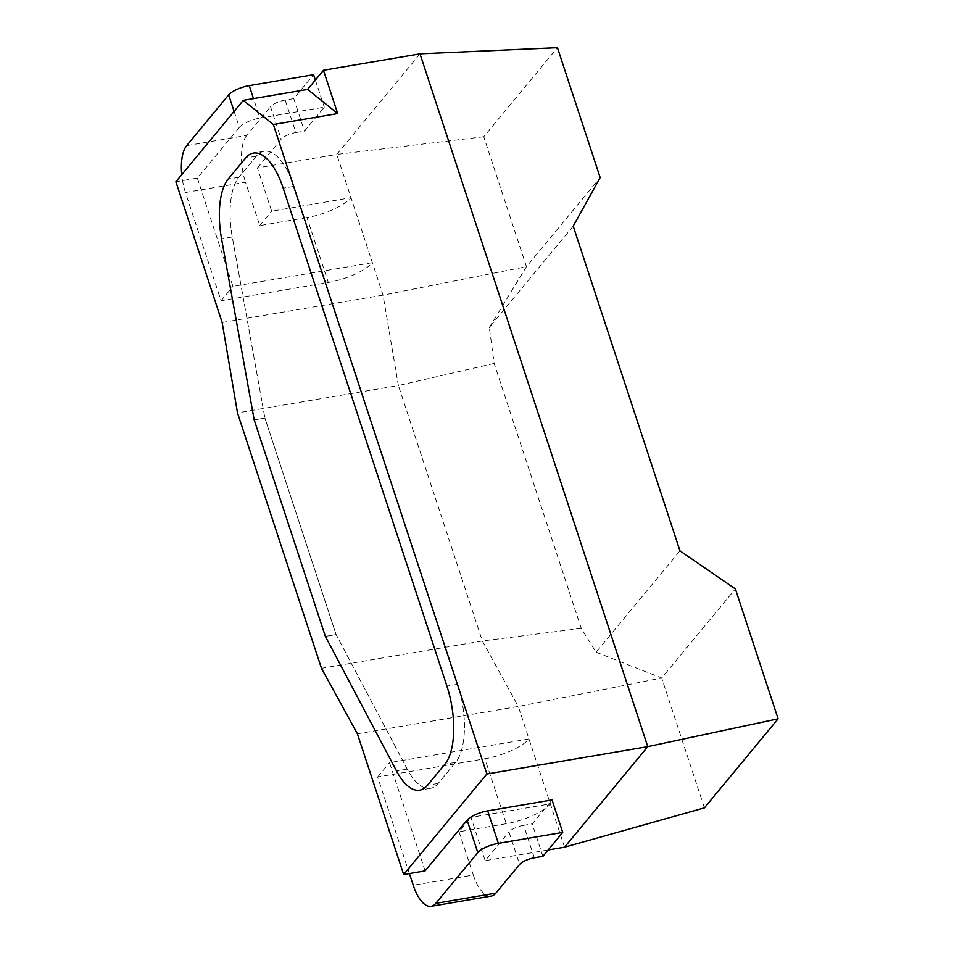 <?xml version="1.0" encoding="UTF-8"?>
<svg xmlns="http://www.w3.org/2000/svg" width="954" height="954" viewBox="0 0 954 954"><rect width="100%" height="100%" fill="white"/><g stroke="black" fill="none" stroke-linecap="round" stroke-linejoin="round"><path stroke-width="0.72" stroke-dasharray="4.77 3.58" d="M293.939 186.388A59.875 25.019 -99.6 0 0 264.091 151.292A59.875 25.019 -99.6 0 0 256.328 156.206L238.905 177.253A59.875 25.019 -99.6 0 0 232.275 236.986L264.914 418.079L254.193 419.903L264.914 418.079L336.094 634.565L325.374 636.39L336.094 634.565L407.239 769.127A59.875 25.019 -99.6 0 0 430.445 788.338A59.875 25.019 -99.6 0 0 438.208 783.425L455.63 762.377A59.875 25.019 -99.6 0 0 457.646 684.304L293.939 186.388A59.875 25.019 -99.6 0 0 264.091 151.292A59.875 25.019 -99.6 0 0 256.328 156.206L238.905 177.253A59.875 25.019 -99.6 0 0 232.275 236.986L264.914 418.079L336.094 634.565L407.239 769.127A59.875 25.019 -99.6 0 0 430.445 788.338A59.875 25.019 -99.6 0 0 438.208 783.425L455.63 762.377A59.875 25.019 -99.6 0 0 457.646 684.304L293.939 186.388L283.207 188.212L293.939 186.388M573.199 226.122L489.319 327.472L494.148 363.426L581.26 628.352L596.095 652.202L679.963 550.852M596.095 652.202L661.694 677.984L735.391 588.928M564.565 847.188L518.296 706.461L661.694 677.984L704.41 807.871M581.26 628.352L482.366 640.981L321.474 668.325M494.148 363.426L398.378 385.523L482.366 640.981L518.296 706.461L357.404 733.805M489.319 327.472L526.465 266.655L600.161 177.599M483.75 136.756L336.786 154.417L383.055 295.132L526.465 266.655L483.75 136.756L557.446 47.7M306.961 217.548L259.762 225.573L245.536 182.274L185.458 192.481L221.054 300.725L328.319 282.491L306.961 217.548A35.93 11.054 161.8 0 0 351.024 197.716L271.651 211.204L257.413 167.904L336.786 154.417L419.998 53.865M222.163 322.476L383.055 295.132L398.378 385.523L237.486 412.867M534.323 857.801L523.651 825.329L532.225 823.874L552.044 799.929M523.651 825.329A11.973 3.685 161.8 0 0 508.959 831.948L519.632 864.419M548.192 849.966L485.181 860.675L508.959 831.948M425.114 870.883L389.53 762.64L528.969 738.945A35.93 11.054 -18.2 0 1 484.906 758.776L506.264 823.719A35.93 11.054 161.8 0 0 550.327 803.888L470.954 817.375L485.181 860.675M409.385 873.554L377.641 776.997L484.906 758.776M377.641 776.997L389.53 762.64M506.264 823.719L459.065 831.745L470.954 817.375M491.203 896.092A35.93 15.014 80.4 0 1 473.303 875.033L413.237 885.24M459.065 831.745L473.303 875.033M542.909 856.346L532.225 823.874M257.413 167.904L281.191 139.177L270.519 106.705A11.973 3.685 -18.2 0 1 285.198 100.098L293.784 98.632L313.592 74.698M285.198 100.098L295.883 132.57A11.973 3.685 161.8 0 0 281.191 139.177M295.883 132.57L304.457 131.115L324.277 107.17L259.917 118.105L253.502 98.62M234.112 111.415L239.347 127.359A16.767 5.164 -18.2 0 1 259.917 118.105M239.347 127.359L197.347 178.112L175.894 181.761M197.347 178.112L232.943 286.355L372.382 262.66A35.93 11.054 -18.2 0 1 328.319 282.491M221.054 300.725L232.943 286.355M259.762 225.573L271.651 211.204M186.674 145.64L246.74 135.432L270.519 106.705M246.74 135.432A35.93 15.014 -99.6 0 0 245.536 182.274M185.458 192.481A35.93 15.014 80.4 0 1 181.749 174.689M293.784 98.632L304.457 131.115M315.357 80.064L324.277 107.17M256.328 156.206L245.607 158.03L256.328 156.206M457.646 684.304L446.925 686.129L457.646 684.304M455.63 762.377L444.898 764.19L455.63 762.377M438.208 783.425L427.475 785.249L438.208 783.425M407.239 769.127L396.518 770.951L407.239 769.127M232.275 236.986L221.555 238.81L232.275 236.986M238.905 177.253L228.185 179.078L238.905 177.253M264.091 151.292L253.37 153.117L264.091 151.292M430.445 788.338L419.712 790.162L430.445 788.338"/><path stroke-width="1.43" d="M283.207 188.212A59.875 25.019 -99.6 0 0 253.37 153.117A59.875 25.019 -99.6 0 0 245.607 158.03L228.185 179.078A59.875 25.019 -99.6 0 0 221.555 238.81L254.193 419.903L325.374 636.39L396.518 770.951A59.875 25.019 -99.6 0 0 419.712 790.162A59.875 25.019 -99.6 0 0 427.475 785.249L444.898 764.19A59.875 25.019 -99.6 0 0 446.925 686.129L283.207 188.212A59.875 25.019 -99.6 0 0 253.37 153.117A59.875 25.019 -99.6 0 0 245.607 158.03L228.185 179.078A59.875 25.019 -99.6 0 0 221.555 238.81L254.193 419.903L325.374 636.39L396.518 770.951A59.875 25.019 -99.6 0 0 419.712 790.162A59.875 25.019 -99.6 0 0 427.475 785.249L444.898 764.19A59.875 25.019 -99.6 0 0 446.925 686.129L283.207 188.212M679.963 550.852L573.199 226.122L600.161 177.599L557.446 47.7L419.998 53.865L647.766 746.636L778.106 718.815L735.391 588.928L679.963 550.852M409.385 873.554L413.237 885.24A35.93 15.014 -99.6 0 0 431.136 906.3A35.93 15.014 -99.6 0 0 435.799 903.355L477.799 852.602L467.114 820.13L425.114 870.883L403.661 874.532L486.874 773.98L647.766 746.636L564.565 847.188L704.41 807.871L778.106 718.815M564.565 847.188L548.192 849.966M467.114 820.13A16.767 5.164 -18.2 0 1 487.685 810.876L498.358 843.348A16.767 5.164 161.8 0 0 477.799 852.602M435.799 903.355L495.865 893.147L519.632 864.419A11.973 3.685 -18.2 0 1 534.323 857.801L542.909 856.346L562.717 832.413L552.044 799.929L487.685 810.876M403.661 874.532L357.404 733.805L321.474 668.325L237.486 412.867L222.163 322.476L175.894 181.761L243.258 100.361L273.345 124.509L337.692 113.574L323.466 70.274L307.617 89.426L243.258 100.361M486.874 773.98L273.345 124.509M419.998 53.865L323.466 70.274M495.865 893.147A35.93 15.014 80.4 0 1 491.203 896.092L431.136 906.3M562.717 832.413L498.358 843.348M181.749 174.689A35.93 15.014 80.4 0 1 186.674 145.64L228.674 94.887L234.112 111.415M315.357 80.064L313.592 74.698L249.232 85.633A16.767 5.164 161.8 0 0 228.674 94.887M307.617 89.426L337.692 113.574M253.502 98.62L249.232 85.633"/></g></svg>
